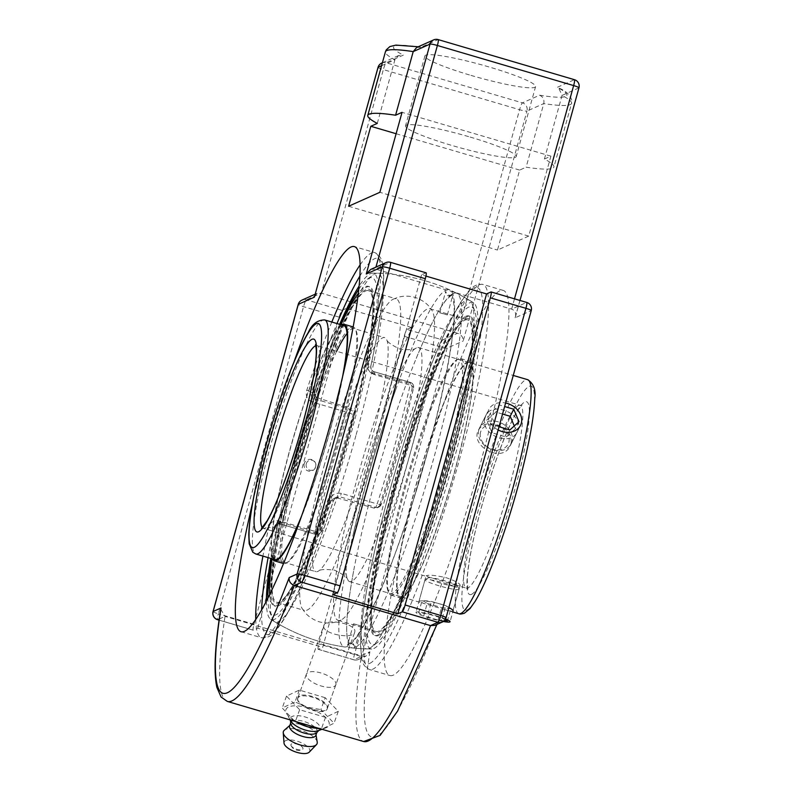 <?xml version="1.0" encoding="UTF-8"?>
<svg xmlns="http://www.w3.org/2000/svg" width="792" height="792" viewBox="0 0 792 792"><rect width="100%" height="100%" fill="white"/><g stroke="black" fill="none" stroke-linecap="round" stroke-linejoin="round"><path stroke-width="0.59" stroke-dasharray="3.96 2.97" d="M335.996 683.872A15.662 6.158 -160.2 0 1 335.848 684.783A15.662 6.158 -160.2 0 1 319.027 685.288A15.662 6.158 -160.2 0 1 306.375 674.19A15.662 6.158 -160.2 0 1 322.096 673.319A15.662 6.158 -160.2 0 1 335.996 683.872M325.175 697.702L299.287 690.089L286.516 696.099L299.633 709.721L325.522 717.344L338.293 711.335L325.175 697.702L320.899 709.602L334.016 723.225L321.72 729.194M338.293 711.335L334.016 723.225M325.522 717.344L321.305 729.076M299.633 709.721L295.416 721.453M299.287 690.089L295.02 701.979L307.454 707.197L320.899 709.602M294.723 721.255L282.249 707.989L295.02 701.979M286.516 696.099L282.249 707.989M310.513 727.561A22.879 8.999 19.8 0 0 325.76 727.878A22.879 8.999 19.8 0 0 326.601 718.413A22.879 8.999 19.8 0 0 307.365 707.771A22.879 8.999 19.8 0 0 286.734 713.849A22.879 8.999 19.8 0 0 298.792 723.363M297.525 699.336A15.662 6.158 -160.2 0 1 297.663 698.415A15.662 6.158 -160.2 0 1 313.394 697.534A15.662 6.158 -160.2 0 1 327.294 708.097A15.662 6.158 -160.2 0 1 327.145 709.008A15.662 6.158 -160.2 0 1 311.424 709.889A15.662 6.158 -160.2 0 1 297.525 699.336M290.892 744.945A6.376 2.515 19.8 0 0 291.06 745.609A6.376 2.515 19.8 0 0 296.099 749.093A6.376 2.515 19.8 0 0 302.207 749.618A6.376 2.515 19.8 0 0 298.495 744.638A6.376 2.515 19.8 0 0 290.892 744.945M317.839 730.828A15.751 6.197 19.8 0 0 319.483 729.838A15.751 6.197 19.8 0 0 305.168 716.978A15.751 6.197 19.8 0 0 290.327 719.364A15.751 6.197 19.8 0 0 290.961 721.166M316.503 732.808A13.919 5.475 19.8 0 0 317.057 731.937A13.919 5.475 19.8 0 0 303.851 721.433A13.919 5.475 19.8 0 0 290.852 722.522A13.919 5.475 19.8 0 0 290.733 723.551M315.82 735.382A13.919 5.475 19.8 0 0 315.919 734.164A13.919 5.475 19.8 0 0 302.623 724.878A13.919 5.475 19.8 0 0 290.317 724.967A13.919 5.475 19.8 0 0 289.615 725.967M317.216 742.054A17.899 7.039 19.8 0 0 300.118 730.105A17.899 7.039 19.8 0 0 284.298 730.224M309.256 752.143A13.613 5.356 19.8 0 0 296.852 741.064A13.613 5.356 19.8 0 0 284.021 743.074M499.861 290.803A200.722 27.245 -73.6 0 0 417.216 486.377A200.722 27.245 -73.6 0 0 389.902 675.536A200.722 27.245 -73.6 0 0 472.705 490.664A200.722 27.245 -73.6 0 0 503.237 290.417A200.722 27.245 -73.6 0 0 499.861 290.803M373.834 648.509A180.536 24.503 -73.6 0 0 450.965 462.637A180.536 24.503 -73.6 0 0 473.626 302.89A180.536 24.503 -73.6 0 0 398.257 468.755A180.536 24.503 -73.6 0 0 371.765 649.004A180.536 24.503 -73.6 0 0 373.834 648.509M331.808 322.037A200.722 27.245 -73.6 0 0 306.771 390.208C305.336 395.861 307.256 399.841 312.533 402.148L348.361 412.691A200.722 27.245 -73.6 0 0 315.414 531.491L279.586 520.948C273.943 519.988 270.349 522.077 268.785 527.205A200.722 27.245 -73.6 0 0 262.924 556.083M279.586 520.948A4.643 0.634 -73.6 0 0 279.368 523.71A4.643 0.634 -73.6 0 0 279.447 523.7L276.052 524.047L274.329 526.611A4.643 2.119 12.4 0 1 268.785 527.205M255.737 619.453A200.722 27.245 -73.6 0 0 261.449 637.728A200.722 27.245 -73.6 0 0 329.462 500.128C331.68 494.713 335.64 492.466 341.352 493.386L377.18 503.93A200.722 27.245 -73.6 0 0 410.127 385.13L374.299 374.576C368.973 372.309 366.696 368.498 367.458 363.132A200.722 27.245 -73.6 0 0 374.794 252.608A200.722 27.245 -73.6 0 0 371.408 253.004A200.722 27.245 -73.6 0 0 360.103 264.875M329.462 500.128A4.643 1.138 18.4 0 0 333.6 500.316A4.643 1.138 18.4 0 0 333.61 500.158L336.085 497.257L339.788 496.772A4.643 0.634 -73.6 0 0 341.352 493.386M241.045 631.729L261.449 637.728C272.369 638.679 276.755 629.115 281.318 623.353C285.694 616.79 290.466 608.187 295.614 597.544C307.761 572.26 320.423 539.847 333.6 500.316L336.541 497.029L331.838 499.712L330.898 501.366L333.61 500.158A196.089 26.611 106.4 0 1 261.637 609.909M306.771 390.208A4.643 1.138 -161.6 0 1 311.444 392.782C310.593 395.614 311.474 397.604 314.097 398.752A4.643 0.634 -73.6 0 0 312.533 402.148M268.102 557.608A196.089 26.611 106.4 0 1 274.329 526.611L277.042 525.403L279.249 522.601L276.438 523.849L279.368 523.71L315.196 534.253A4.643 0.634 -73.6 0 1 315.414 531.491A4.643 1.911 -167.2 0 0 320.918 531.105A196.089 26.611 106.4 0 1 353.103 415.048A4.643 4.564 66 0 0 349.925 409.306A4.643 0.634 106.4 0 0 348.361 412.691A4.643 0.911 -162 0 1 353.103 415.048L354.509 414.414C355.182 411.632 354.222 409.672 351.628 408.543L349.925 409.306L314.097 398.752L316.81 397.544C314.325 396.386 313.434 394.386 314.157 391.565L311.444 392.782A196.089 26.611 106.4 0 1 336.986 323.562M279.249 522.601L282.16 522.492L279.447 523.7L315.275 534.244A4.643 4.564 66 0 0 318.404 534.036A4.643 4.643 0 0 1 315.196 534.253A4.643 0.634 -73.6 0 0 315.275 534.244L320.017 533.323L322.324 530.472L320.918 531.105A4.643 4.564 66 0 1 318.404 534.036L320.017 533.323M374.299 374.576A4.643 0.634 -73.6 0 0 374.517 371.824A4.643 0.634 -73.6 0 0 374.438 371.824C371.755 370.705 370.527 368.874 370.725 366.32A4.643 2.119 -167.6 0 0 370.844 366.023L370.844 366.023A4.643 2.119 -167.6 0 0 367.458 363.132M359.875 276.101A196.089 26.611 106.4 0 1 370.725 366.32L368.013 367.538C367.696 370.181 368.933 372.012 371.715 373.042L374.438 371.824L410.266 382.378A4.643 4.564 -114 0 1 413.444 388.12A4.643 1.911 -167.2 0 0 413.563 387.852A4.643 1.911 -167.2 0 0 410.127 385.13A4.643 0.634 106.4 0 0 410.345 382.368A4.643 0.634 106.4 0 0 410.266 382.378L408.563 383.13C411.246 384.229 412.404 386.09 412.048 388.743L413.444 388.12A196.089 26.611 106.4 0 1 381.259 504.177A4.643 4.564 -114 0 1 375.616 507.316A4.643 0.634 -73.6 0 0 377.18 503.93A4.643 0.911 -162 0 0 381.269 504.306C394.099 464.567 404.87 425.75 413.563 387.852A4.643 4.643 0 0 0 410.345 382.368L374.517 371.824C372.052 371.23 370.834 369.29 370.844 366.023C379.596 325.868 383.882 295.683 383.704 275.458C382.991 268.132 384.486 257.727 374.794 252.608L354.39 246.609M377.131 507.83L378.744 507.118A4.643 4.643 0 0 0 381.269 504.306A4.643 0.911 -162 0 0 381.259 504.177L377.131 507.83L373.913 508.078L375.616 507.316L339.788 496.772L337.065 497.98L333.739 498.287M316.81 397.544A176.24 20.067 -164.5 0 0 351.628 408.543M354.509 414.414A187.862 25.492 -73.6 0 0 322.324 530.472M316.978 533.481A176.24 20.067 15.5 0 1 282.16 522.492M277.042 525.403A180.536 24.503 -73.6 0 0 270.765 558.39M266.399 601.098A180.536 24.503 -73.6 0 0 270.666 619.245A180.536 24.503 -73.6 0 0 330.898 501.366M379.853 504.801A187.862 25.492 -73.6 0 0 397.574 446.045A187.862 25.492 -73.6 0 0 412.048 388.743M337.065 497.98A176.24 20.067 15.5 0 1 373.913 508.078M368.013 367.538A180.536 24.503 -73.6 0 0 372.527 273.141A180.536 24.503 -73.6 0 0 359.113 286.08M339.639 324.344A180.536 24.503 -73.6 0 0 314.157 391.565M408.563 383.13A176.24 20.067 -164.5 0 0 371.715 373.042M323.75 626.333L323.898 625.403C325.651 617.909 355.657 623.651 354.885 631.283L354.727 632.214C352.965 639.748 322.968 633.996 323.75 626.333M252.767 502.049A200.722 27.245 106.4 0 1 293.99 361.954M297.693 698.851C297.01 706.009 325.898 715.295 327.324 708.523L327.462 707.612C328.393 699.782 299.643 690.109 297.841 697.93L297.693 698.851M314.513 296.386L317.137 293.337L321.344 293.149L457.598 333.254L519.592 109.702A6.633 0.752 -164.5 0 0 526.967 111.078L463.211 340.976C463.241 337.303 461.37 334.729 457.598 333.254L442.619 339.936A6.633 6.524 -114 0 1 447.163 348.133L361.974 655.301L369.884 651.767L365.884 656.142L361.3 656.489L353.915 659.786A6.633 6.524 66 0 0 361.974 655.301A6.633 0.752 -164.5 0 1 354.608 653.925L439.788 346.757A6.633 0.752 -164.5 0 0 447.163 348.133L463.211 340.976M369.884 651.767A264.825 35.937 -73.6 0 0 438.065 621.344L434.867 625.363M318.295 649.301A6.633 0.901 106.4 0 1 318.176 649.321A6.633 0.901 106.4 0 1 318.978 643.431L404.168 336.273A6.633 0.901 106.4 0 1 406.999 329.452L411.414 327.472L322.71 647.331L318.295 649.301L353.915 659.786A6.633 0.901 106.4 0 1 353.806 659.805A6.633 0.901 106.4 0 1 354.608 653.925L318.978 643.431M438.065 621.344L445.975 617.809L531.165 310.652L515.117 317.81L515.443 316.859C516.216 313.008 514.948 310.434 511.642 309.127L375.398 269.032L375.943 267.092M381.714 63.073A6.633 6.524 -114 0 1 386.179 62.776A6.633 0.901 106.4 0 0 383.348 69.607L519.592 109.702A6.633 0.901 106.4 0 1 522.423 102.871L539.58 95.218C543.045 96.733 544.441 99.515 543.767 103.574L526.126 167.201A96.575 10.999 -164.5 0 0 553.915 167.023A96.575 10.999 -164.5 0 0 544.421 159.034L550.895 156.143L528.719 236.105L497.475 250.054L519.651 170.092L526.126 167.201M544.421 159.034L562.063 95.416L558.657 87.932L557.172 87.367L574.329 79.715L438.085 39.61L420.918 47.273L416.691 47.461M377.279 123.394L394.921 59.766L398.643 55.509L403.336 55.123L386.179 62.776L522.423 102.871A6.633 6.524 -114 0 1 526.967 111.078L543.767 103.574A96.575 10.999 15.5 0 0 571.557 103.396L553.915 167.023M370.686 269.438L375.398 269.032L390.377 262.35A6.633 0.901 -73.6 0 1 390.486 262.34M257.717 628.204L346.421 308.345L341.995 310.315A6.633 0.901 -73.6 0 0 339.164 317.147L253.984 624.304A6.633 0.901 -73.6 0 0 253.183 630.184A6.633 0.901 -73.6 0 0 253.291 630.175L257.717 628.204L322.71 647.331M426.106 272.824A6.633 0.901 -73.6 0 0 425.997 272.834L421.582 274.804L425.947 276.091M220.72 609.226L225.057 616.394L361.3 656.489A271.458 36.838 106.4 0 0 363.627 741.53M421.582 274.804L332.878 594.663M470.963 75.389A57.42 6.544 -164.5 0 0 535.59 86.585A57.42 6.544 -164.5 0 0 489.545 67.102A57.42 6.544 -164.5 0 0 424.918 55.895A57.42 6.544 -164.5 0 0 470.963 75.389M411.414 327.472L346.421 308.345M470.141 137.065A57.42 6.544 15.5 0 1 516.186 156.559A57.42 6.544 15.5 0 1 459.103 147.51A57.42 6.544 15.5 0 1 405.514 125.869A57.42 6.544 15.5 0 1 470.141 137.065M348.628 206.247L497.475 250.054M396.119 133.729L519.651 170.092M528.719 236.105L379.873 192.298M550.895 156.143L402.049 112.335M467.221 362.835A121.988 16.553 106.4 0 1 469.418 362.538A121.988 16.553 106.4 0 1 452.935 477.061A121.988 16.553 106.4 0 1 402.732 596.277A121.988 16.553 106.4 0 1 400.534 596.584A121.988 16.553 106.4 0 1 417.018 482.061A121.988 16.553 106.4 0 1 467.221 362.835M402.385 597.544A123.314 16.731 106.4 0 1 400.158 597.861A123.314 16.731 106.4 0 1 416.82 482.08A123.314 16.731 106.4 0 1 467.567 361.568A123.314 16.731 106.4 0 1 469.795 361.261A123.314 16.731 106.4 0 1 453.133 477.031A123.314 16.731 106.4 0 1 402.385 597.544M456.885 359.796A121.988 16.553 106.4 0 1 459.083 359.499A121.988 16.553 106.4 0 1 442.609 474.022A121.988 16.553 106.4 0 1 392.406 593.238A121.988 16.553 106.4 0 1 390.208 593.545A121.988 16.553 106.4 0 1 406.682 479.012A121.988 16.553 106.4 0 1 456.885 359.796M465.072 318.889A163.855 22.235 106.4 0 1 448.589 462.696A163.855 22.235 106.4 0 1 378.457 632.452A163.855 22.235 106.4 0 1 394.941 488.644A163.855 22.235 106.4 0 1 465.072 318.889M465.785 316.325A166.538 22.602 106.4 0 1 468.785 315.909A166.538 22.602 106.4 0 1 446.282 472.26A166.538 22.602 106.4 0 1 377.744 635.016A166.538 22.602 106.4 0 1 374.745 635.432A166.538 22.602 106.4 0 1 397.238 479.081A166.538 22.602 106.4 0 1 465.785 316.325M379.002 635.392A166.538 22.602 106.4 0 1 376.002 635.808A166.538 22.602 106.4 0 1 398.505 479.447A166.538 22.602 106.4 0 1 467.042 316.691A166.538 22.602 106.4 0 1 470.042 316.275A166.538 22.602 106.4 0 1 447.539 472.636A166.538 22.602 106.4 0 1 379.002 635.392M393.228 594.851A123.314 16.731 106.4 0 1 391 595.158A123.314 16.731 106.4 0 1 407.662 479.388A123.314 16.731 106.4 0 1 458.41 358.875A123.314 16.731 106.4 0 1 460.637 358.568A123.314 16.731 106.4 0 1 443.975 474.339A123.314 16.731 106.4 0 1 393.228 594.851M336.64 351.272A121.988 16.553 -73.6 0 0 328.561 369.339A121.988 16.553 -73.6 0 0 290.347 492.386A121.988 16.553 -73.6 0 0 285.199 562.647A121.988 16.553 -73.6 0 0 310.731 521.898A121.988 16.553 -73.6 0 0 348.945 398.851A121.988 16.553 -73.6 0 0 354.083 328.591L343.758 325.552A121.988 16.553 -73.6 0 0 318.236 366.3A121.988 16.553 -73.6 0 0 280.012 489.347A121.988 16.553 -73.6 0 0 274.873 559.607L315.8 571.646A121.988 16.553 -73.6 0 0 317.968 571.359A121.988 16.553 -73.6 0 0 366.122 459.301A121.988 16.553 -73.6 0 0 386.347 339.016A121.988 16.553 -73.6 0 0 384.684 337.6A121.988 16.553 -73.6 0 0 382.635 337.837A121.988 16.553 -73.6 0 0 330.512 463.429A121.988 16.553 -73.6 0 0 315.8 571.646M301.633 515.849A121.988 16.553 -73.6 0 0 342.55 376.824M300.109 520.146A123.314 16.731 -73.6 0 0 300.307 519.681A123.314 16.731 -73.6 0 0 343.599 372.388M341.411 324.859A123.314 16.731 -73.6 0 0 318.325 365.468A123.314 16.731 -73.6 0 0 272.527 558.914M354.083 328.591A121.988 16.553 -73.6 0 0 347.054 333.432M334.501 344.005A163.855 22.235 -73.6 0 0 273.012 565.844A163.855 22.235 -73.6 0 0 310.553 548.925A163.855 22.235 -73.6 0 0 372.042 327.096A163.855 22.235 -73.6 0 0 334.501 344.005M334.699 342.332A166.538 22.602 -73.6 0 0 282.526 510.315A166.538 22.602 -73.6 0 0 275.507 606.226A166.538 22.602 -73.6 0 0 310.355 550.598A166.538 22.602 -73.6 0 0 362.528 382.615A166.538 22.602 -73.6 0 0 369.547 286.704A166.538 22.602 -73.6 0 0 334.699 342.332M269.706 594.515A166.538 22.602 -73.6 0 0 274.25 605.86A166.538 22.602 -73.6 0 0 309.098 550.232A166.538 22.602 -73.6 0 0 361.271 382.239A166.538 22.602 -73.6 0 0 368.29 286.328A166.538 22.602 -73.6 0 0 358.321 293.406M340.946 324.73A166.538 22.602 -73.6 0 0 333.442 341.956A166.538 22.602 -73.6 0 0 272.062 558.776M309.454 522.383A123.314 16.731 -73.6 0 0 348.084 397.99A123.314 16.731 -73.6 0 0 353.291 326.977A123.314 16.731 -73.6 0 0 327.482 368.161A123.314 16.731 -73.6 0 0 288.852 492.555A123.314 16.731 -73.6 0 0 283.655 563.567A123.314 16.731 -73.6 0 0 309.454 522.383M478.576 430.907A17.701 14.078 -153.2 0 1 479.596 427.868A17.701 14.078 -153.2 0 1 499.91 422.443A17.701 14.078 -153.2 0 1 512.236 440.768A17.701 14.078 -153.2 0 1 511.206 443.807A17.701 14.078 -153.2 0 1 490.901 449.232A17.701 14.078 -153.2 0 1 478.576 430.907M480.348 433.046A15.088 12.009 26.8 0 0 499.93 449.727A15.088 12.009 26.8 0 0 503.791 428.987A15.088 12.009 26.8 0 0 480.348 433.046M498.138 429.957A17.701 14.078 -153.2 0 1 487.832 412.543A17.701 14.078 -153.2 0 1 488.852 409.504A17.701 14.078 -153.2 0 1 505.613 403.009M518.988 421.671L515.424 428.739L514.265 425.967M502.554 414.048L495.861 412.087L486.773 420.344L492.01 432.798L506.335 436.996L515.424 428.739M499.029 426.74L495.574 425.73L490.337 413.275L499.425 405.019L504.633 406.543M499.425 405.019L495.861 412.087M490.337 413.275L486.773 420.344M495.574 425.73L492.01 432.798M509.899 429.927L506.335 436.996M452.915 585.892A17.701 2.02 15.5 0 1 459.033 588.991A17.701 2.02 15.5 0 1 459.083 589.248A17.701 2.02 15.5 0 1 449.034 588.347A17.701 2.02 15.5 0 1 431.125 583.15A17.701 2.02 15.5 0 1 424.967 579.784A17.701 2.02 15.5 0 1 425.136 579.596A17.701 2.02 15.5 0 1 435.917 580.892A17.701 2.02 15.5 0 1 452.915 585.892M452.004 583.189A15.088 1.723 -164.5 0 0 437.511 578.932A15.088 1.723 -164.5 0 0 428.323 577.823A15.088 1.723 -164.5 0 0 442.253 583.674A15.088 1.723 -164.5 0 0 457.212 585.832A15.088 1.723 -164.5 0 0 452.004 583.189M443.322 621.492A17.701 2.02 15.5 0 1 422.116 615.632A17.701 2.02 15.5 0 1 415.958 612.275A17.701 2.02 15.5 0 1 425.997 613.176A17.701 2.02 15.5 0 1 443.906 618.374A17.701 2.02 15.5 0 1 445.559 619.017M427.205 603.346L441.53 607.563L450.797 608.721L445.748 605.672L431.422 601.455L422.156 600.296L427.205 603.346L423.74 615.839L418.691 612.79L427.957 613.958L442.282 618.166L445.055 619.839M444.173 620.819L438.065 620.057L423.74 615.839M438.065 620.057L441.53 607.563M447.332 621.215L450.797 608.721M442.282 618.166L445.748 605.672M427.957 613.958L431.422 601.455M418.691 612.79L422.156 600.296M364.33 473.388A121.988 16.553 106.4 0 1 416.344 347.837A121.988 16.553 106.4 0 1 416.453 347.787A121.988 16.553 106.4 0 1 418.503 347.549A121.988 16.553 106.4 0 1 399.95 469.25A121.988 16.553 106.4 0 1 349.618 581.605A121.988 16.553 106.4 0 1 347.955 580.189A121.988 16.553 106.4 0 1 364.33 473.388M511.226 442.768C511.682 434.244 506.801 428.215 496.594 424.68C488.129 422.443 482.12 424.175 478.576 429.898C469.31 445.718 502.118 464.152 510.187 445.837L511.226 442.768M426.274 575.685L428.274 576.932L454.707 584.714C458.132 585.743 459.944 585.951 460.162 585.337C459.904 583.437 455.311 580.912 446.401 577.774C435.867 575.368 429.155 574.675 426.274 575.685M484.862 418.423L485.862 415.444C491.713 401.415 522.334 413.077 518.513 428.323L517.473 431.383C510.622 447.381 480.497 434.749 484.862 418.423M460.162 585.337L452.836 611.137C451.767 611.444 448.896 610.879 444.233 609.444L423.69 603.405L419.186 601.237C420.869 599.861 440.53 602.415 448.906 607.494M365.656 290.961A162.429 22.047 106.4 0 1 368.389 290.644A162.429 22.047 106.4 0 1 346.282 443.708A162.429 22.047 106.4 0 1 279.408 601.969A162.429 22.047 106.4 0 1 276.665 602.286A162.429 22.047 106.4 0 1 298.772 449.222A162.429 22.047 106.4 0 1 365.656 290.961M323.968 466.349A162.429 22.047 106.4 0 1 393.218 299.188A162.429 22.047 106.4 0 1 393.367 299.119A162.429 22.047 106.4 0 1 396.109 298.802A162.429 22.047 106.4 0 1 371.389 460.845A162.429 22.047 106.4 0 1 304.385 610.444A162.429 22.047 106.4 0 1 302.168 608.563A162.429 22.047 106.4 0 1 323.968 466.349M353.559 623.799L361.083 625.947L353.559 623.799M347.579 645.381L349.787 643.292L352.866 642.906L355.063 647.5C355.361 646.549 354.202 645.213 351.589 643.48L349.322 643.5L347.579 645.381M355.063 647.5A184.892 25.097 106.4 0 1 352.569 647.975A184.892 25.097 106.4 0 1 353.578 571.24A184.892 25.097 106.4 0 1 374.24 483.833A184.892 25.097 106.4 0 1 416.216 358.4A184.892 25.097 106.4 0 1 453.242 293.486L451.529 295.287L449.262 295.307C446.638 293.525 445.48 292.159 445.797 291.208L445.688 291.456C445.045 293 445.807 294.476 447.995 295.871L451.074 295.495L453.242 293.486A184.892 25.097 106.4 0 1 456.935 293.357A184.892 25.097 106.4 0 1 430.551 469.567A184.892 25.097 106.4 0 1 355.063 647.5M439.817 312.791L447.332 314.939L439.817 312.791M356.192 434.59A181.774 24.671 -73.6 0 0 377.22 273.2A181.774 24.671 -73.6 0 0 373.012 274.933A181.774 24.671 -73.6 0 0 297.376 460.845A181.774 24.671 -73.6 0 0 272.042 617.998A181.774 24.671 -73.6 0 0 274.646 621.73A181.774 24.671 -73.6 0 0 278.517 621.74A181.774 24.671 -73.6 0 0 356.192 434.59M306.306 463.746A5.138 4.851 86.1 0 0 309.603 470.141A5.138 4.851 86.1 0 0 315.632 466.706A5.138 4.851 86.1 0 0 312.335 460.31A5.138 4.851 86.1 0 0 306.306 463.746M446.114 290.08A186.15 25.265 106.4 0 1 449.698 289.882A186.15 25.265 106.4 0 1 423.423 466.834A186.15 25.265 106.4 0 1 347.262 646.5A186.15 25.265 106.4 0 1 344.599 646.975A186.15 25.265 106.4 0 1 353.42 533.333A186.15 25.265 106.4 0 1 366.567 481.734A186.15 25.265 106.4 0 1 446.114 290.08M358.786 289.258A175.893 23.869 106.4 0 1 367.26 279.269A175.893 23.869 106.4 0 1 352.499 428.244A175.893 23.869 106.4 0 1 275.834 614.859A175.893 23.869 106.4 0 1 269.557 611.236A175.893 23.869 106.4 0 1 267.854 598.247M271.587 558.637A175.893 23.869 106.4 0 1 340.471 324.581M464.884 320.166A162.429 22.047 106.4 0 1 467.617 319.849A162.429 22.047 106.4 0 1 445.51 472.913A162.429 22.047 106.4 0 1 378.635 631.174A162.429 22.047 106.4 0 1 375.903 631.491A162.429 22.047 106.4 0 1 398.01 478.427A162.429 22.047 106.4 0 1 464.884 320.166M375.062 644.064A175.893 23.869 -73.6 0 0 377.032 642.866A175.893 23.869 -73.6 0 0 444.658 482.407A175.893 23.869 -73.6 0 0 474.735 310.9A175.893 23.869 -73.6 0 0 400.505 463.399A175.893 23.869 -73.6 0 0 375.062 644.064M369.25 648.44A181.774 24.671 106.4 0 1 367.072 648.935A181.774 24.671 106.4 0 1 393.842 467.458A181.774 24.671 106.4 0 1 469.646 300.406A181.774 24.671 106.4 0 1 472.25 304.138A181.774 24.671 106.4 0 1 441.174 481.387A181.774 24.671 106.4 0 1 371.28 647.203A181.774 24.671 106.4 0 1 369.25 648.44M357.786 476.299A162.429 22.047 -73.6 0 0 338.204 620.393A162.429 22.047 -73.6 0 0 341.085 620.017A162.429 22.047 -73.6 0 0 405.207 470.804A162.429 22.047 -73.6 0 0 432.135 310.642A162.429 22.047 -73.6 0 0 429.927 308.751A162.429 22.047 -73.6 0 0 427.185 309.068A162.429 22.047 -73.6 0 0 357.786 476.299M479.467 284.803A200.722 27.245 106.4 0 1 482.843 284.407A200.722 27.245 106.4 0 1 455.529 473.567A200.722 27.245 106.4 0 1 372.883 669.141A200.722 27.245 106.4 0 1 369.498 669.527A200.722 27.245 106.4 0 1 396.822 480.378A200.722 27.245 106.4 0 1 479.467 284.803M369.706 663.399A196.089 26.611 -73.6 0 0 475.269 369.547A196.089 26.611 -73.6 0 0 420.314 394.07A196.089 26.611 -73.6 0 0 369.706 663.399M378.031 67.35A6.633 0.752 15.5 0 0 383.348 69.607L321.344 293.149L306.375 299.831A6.633 0.901 -73.6 0 0 303.544 306.662L218.354 613.82A6.633 0.752 15.5 0 1 213.038 611.572M253.984 624.304L218.354 613.82A6.633 0.901 -73.6 0 0 217.473 619.631M385.912 262.637A6.633 6.524 -114 0 1 390.377 262.35L425.997 272.834M339.164 317.147L303.544 306.662A6.633 0.752 15.5 0 1 298.228 304.405M341.995 310.315L306.375 299.831A6.633 6.524 66 0 0 301.91 300.128M515.117 317.81L578.873 87.912A6.633 6.524 66 0 0 574.329 79.715M531.165 310.652A6.633 6.524 66 0 0 526.621 302.445L491 291.961M404.168 336.273L439.788 346.757A6.633 0.901 106.4 0 1 442.619 339.936L406.999 329.452M445.975 617.809A6.633 6.524 -114 0 1 442.382 622.007M514.503 298.832L511.642 309.127L526.621 302.445M578.873 87.912L562.063 95.416A96.575 10.999 15.5 0 1 571.557 103.396C572.794 100.97 570.913 92.812 558.657 87.932M381.556 65.736L394.921 59.766A96.575 10.999 15.5 0 1 385.427 51.787M539.58 95.218A89.941 10.246 -164.5 0 0 557.172 87.367M420.918 47.273A89.941 10.246 -164.5 0 0 403.336 55.123M253.291 630.175L219.097 620.106M219.255 618.978L225.057 616.394A271.458 36.838 -73.6 0 0 227.383 701.435M324.72 319.948A121.988 16.553 -73.6 0 0 322.671 320.186A121.988 16.553 -73.6 0 0 272.438 439.045A121.988 16.553 -73.6 0 0 255.836 554.004M315.919 345.609A95.307 12.929 106.4 0 1 317.186 345.55A95.307 12.929 106.4 0 1 304.217 435.353A95.307 12.929 106.4 0 1 264.974 528.214A95.307 12.929 106.4 0 1 263.37 528.403A95.307 12.929 106.4 0 1 262.33 527.66M518.513 405.454A95.307 12.929 -73.6 0 0 479.269 498.317A95.307 12.929 -73.6 0 0 466.3 588.129A95.307 12.929 -73.6 0 0 467.904 587.941A95.307 12.929 -73.6 0 0 507.147 495.079A95.307 12.929 -73.6 0 0 520.116 405.276A95.307 12.929 -73.6 0 0 518.513 405.454M458.766 613.721A121.988 16.553 106.4 0 1 475.368 498.772A121.988 16.553 106.4 0 1 525.601 379.913A121.988 16.553 106.4 0 1 527.65 379.675M467.171 609.949A116.77 15.85 -73.6 0 0 530.036 434.966A116.77 15.85 -73.6 0 0 497.307 449.569A116.77 15.85 -73.6 0 0 467.171 609.949M471.478 594.396A100.525 13.642 106.4 0 1 497.435 456.321A100.525 13.642 106.4 0 1 525.601 443.758A100.525 13.642 106.4 0 1 471.478 594.396M306.375 674.19L297.663 698.415M335.848 684.783L327.145 709.008M291.06 745.609A8.445 8.445 0 0 0 302.207 749.618M290.248 719.938L286.734 713.849M290.407 720.215L290.327 719.364M290.317 724.967L289.822 725.413M315.919 734.164L316.028 734.818M318.869 730.442L319.483 729.838M321.998 729.274L325.76 727.878M503.237 290.417L482.843 284.407C472.002 283.397 467.488 292.961 462.449 299.584C450.589 317.988 437.036 348.074 421.79 389.852C403.593 440.362 388.337 491.951 376.032 544.629C365.706 589.684 360.548 623.462 360.578 645.965L361.627 658.112C362.271 663.607 364.894 667.409 369.498 669.527L389.902 675.536M473.626 302.89A187.932 187.932 0 0 0 372.527 273.141M270.666 619.245A187.932 187.932 0 0 0 371.765 649.004M327.324 708.523L354.737 632.214M297.841 697.93L323.898 625.403M315.107 294.238L317.137 293.337M318.176 649.321L353.806 659.805A6.633 6.633 0 0 0 358.38 659.498L365.884 656.142M437.798 622.274L436.966 624.423M515.443 316.859L519.997 300.455M382.378 62.776L398.643 55.509M418.245 46.768L419.948 47.035M219.097 620.156L253.183 630.184M424.918 55.895L405.514 125.869M535.59 86.585L516.186 156.559M390.208 593.545L400.534 596.584M459.083 359.499L469.418 362.538M374.745 635.432L376.002 635.808M468.785 315.909L470.042 316.275M391 595.158L400.158 597.861M460.637 358.568L469.795 361.261M285.199 562.647L274.873 559.607M369.547 286.704L368.29 286.328M275.507 606.226L274.25 605.86M511.206 443.807L520.473 425.443M479.596 427.868L488.852 409.504M428.323 577.823L425.136 579.596M457.212 585.832L459.033 588.991M424.967 579.784L415.958 612.275M459.083 589.248L450.074 621.73M416.344 347.837C414.84 349.767 409.286 350.163 399.703 349.015C391.02 344.787 386.565 341.451 386.347 339.016M347.955 580.189C347.738 577.744 343.292 574.418 334.61 570.181C325.017 569.042 319.473 569.428 317.968 571.359M343.758 325.552L384.684 337.6M261.459 528.442L263.37 528.403L428.274 576.932M454.707 584.714L466.3 588.129L467.904 589.238L467.24 579.675C467.834 567.537 470.834 550.123 476.24 527.432C482.625 501.267 490.228 476.121 499.079 451.975C506.603 431.788 513.048 417.661 518.394 409.583L522.077 405.207L520.116 405.276L317.186 345.55L315.582 344.431M349.618 581.605L423.69 603.405M444.233 609.444L452.776 611.959M418.503 347.549L513.256 375.438M485.862 415.444L478.576 429.898M517.473 431.383L510.187 445.837M418.958 601.435L426.047 575.873M276.665 602.286L304.385 610.444M368.389 290.644L396.109 298.802M353.509 623.848L347.579 645.223M361.083 625.947L355.163 647.262M349.322 643.5L347.272 637.53C345.589 625.403 347.688 603.306 353.578 571.24M447.332 314.939L453.242 293.614M439.758 312.84L445.688 291.456M274.646 621.73A187.932 187.932 0 0 0 344.599 646.975M449.698 289.882A187.932 187.932 0 0 0 377.22 273.2M269.557 611.236L272.042 617.998M367.26 279.269L373.012 274.933M352.569 647.975A187.932 187.932 0 0 0 367.191 648.935M469.646 300.406A187.932 187.932 0 0 0 456.935 293.357M474.735 310.9L472.25 304.138M377.032 642.866L371.28 647.203M304.227 463.696A5.97 5.97 0 0 0 311.474 471.072A5.97 5.97 0 0 0 314.236 461.112A5.97 5.97 0 0 0 304.227 463.696M338.204 620.393L375.903 631.491M429.927 308.751L467.617 319.849M393.218 299.188L397.604 297.475C398.752 297.04 405.732 294.872 414.909 297.337C422.779 300.039 428.522 304.475 432.135 310.642M302.168 608.563L304.93 612.374C305.653 613.364 310.355 618.968 319.404 621.859C327.482 623.848 334.709 623.235 341.085 620.017M451.529 295.287L451.579 295.149C451.143 295.357 453.192 293.802 454.073 307.019C456.251 341.174 432.551 446.233 403.316 530.264C382.387 592.782 358.321 640.283 349.787 643.292M395.545 390.179C385.14 419.156 375.487 449.678 366.577 481.724L353.42 533.333M451.074 295.495L446.361 299.822C438.402 309.405 428.353 328.928 416.216 358.4"/><path stroke-width="1.19" d="M321.72 729.194L307.801 726.828L294.723 721.255M298.069 723.007L298.792 723.363A22.879 8.999 19.8 0 0 307.702 726.808A22.879 8.999 19.8 0 0 310.405 727.531A22.879 8.999 19.8 0 0 310.513 727.561M290.248 719.938L290.961 721.166A15.751 6.197 19.8 0 0 305.405 730.085A15.751 6.197 19.8 0 0 317.839 730.828L321.998 729.274M290.407 720.215L290.733 723.551A13.919 5.475 19.8 0 0 304.059 733.026A13.919 5.475 19.8 0 0 316.503 732.808L318.869 730.442M290.684 722.997L289.615 725.967A13.919 5.475 19.8 0 0 302.821 736.471A13.919 5.475 19.8 0 0 315.82 735.382L316.889 732.412M289.822 725.413L284.298 730.224A17.899 7.039 19.8 0 0 283.249 732.739A17.899 7.039 19.8 0 0 300.376 745.005A17.899 7.039 19.8 0 0 316.434 744.668A17.899 7.039 19.8 0 0 317.216 742.054L316.028 734.818M283.249 732.739L284.021 743.074A13.613 5.356 19.8 0 0 297.05 752.4A13.613 5.356 19.8 0 0 309.256 752.143L316.434 744.668M270.765 558.39A180.536 24.503 -73.6 0 0 266.399 601.098M359.113 286.08A180.536 24.503 -73.6 0 0 339.639 324.344M293.99 361.954A200.722 27.245 106.4 0 1 351.014 246.995A200.722 27.245 106.4 0 1 354.39 246.609A200.722 27.245 106.4 0 1 323.859 446.856A200.722 27.245 106.4 0 1 241.045 631.729A200.722 27.245 106.4 0 1 252.767 502.049M217.473 619.631A6.633 0.901 -73.6 0 0 217.562 619.7A6.633 0.901 -73.6 0 0 217.671 619.691A6.633 6.524 -114 0 1 213.127 611.493L298.317 304.326A6.633 6.524 66 0 1 301.91 300.128A6.633 6.633 0 0 0 298.228 304.405A6.633 0.752 15.5 0 1 298.317 304.326L314.365 297.168L378.031 67.35A6.633 0.752 15.5 0 1 378.111 67.27A6.633 6.524 -114 0 1 381.714 63.073A6.633 6.633 0 0 0 378.031 67.35M402.296 611.82L437.917 622.304A6.633 6.524 -114 0 0 442.382 622.007L434.867 625.363L430.531 625.601A271.458 36.838 106.4 0 1 363.627 741.53L227.383 701.435A271.458 36.838 -73.6 0 0 294.287 585.496L430.531 625.601L437.917 622.304A6.633 0.901 106.4 0 0 440.748 615.473L405.128 604.989A6.633 0.901 106.4 0 1 402.296 611.82L397.871 613.79L486.575 293.931L491 291.961A6.633 0.901 106.4 0 1 491.109 291.951A6.633 0.901 106.4 0 1 490.307 297.832L405.128 604.989M574.329 79.715A6.633 0.901 106.4 0 1 574.438 79.695L438.194 39.6A6.633 0.901 106.4 0 0 438.085 39.61A6.633 6.524 66 0 0 430.026 44.104L366.27 274.002L370.686 269.438L385.912 262.637A6.633 6.524 -114 0 0 382.308 266.845A6.633 0.752 15.5 0 1 389.684 268.221A6.633 0.901 -73.6 0 0 390.486 262.34A6.633 6.633 0 0 0 385.912 262.637M418.245 46.768L395.921 45.104L389.902 46.56L386.258 49.856L385.427 51.787A96.575 10.999 15.5 0 1 386.704 50.579A96.575 10.999 15.5 0 1 413.216 51.609L430.026 44.104A6.633 0.752 15.5 0 1 437.392 45.481A6.633 0.901 106.4 0 0 438.194 39.6A6.633 6.633 0 0 0 433.62 39.907L416.691 47.461L413.216 51.609L395.574 115.226A96.575 10.999 -164.5 0 0 369.062 114.197A96.575 10.999 -164.5 0 0 367.785 115.404A96.575 10.999 -164.5 0 0 377.279 123.394L370.805 126.284L348.628 206.247L379.873 192.298L402.049 112.335L395.574 115.226M397.871 613.79L332.878 594.663L337.293 592.693A6.633 0.901 -73.6 0 0 340.124 585.862L425.314 278.705A6.633 0.901 -73.6 0 0 426.106 272.824L390.486 262.34M366.27 274.002L382.308 266.845L297.129 574.002L289.219 577.536A264.825 35.937 106.4 0 1 221.037 607.959L220.72 609.226C214.86 646.114 213.563 672.17 216.859 687.377L221.077 697.019L227.383 701.435M289.219 577.536C288.733 581.179 290.426 583.833 294.287 585.496L301.673 582.199A6.633 0.901 -73.6 0 0 304.504 575.378L389.684 268.221L425.314 278.705M425.947 276.091L486.575 293.931M370.805 126.284L396.119 133.729M255.836 554.004A121.988 16.553 -73.6 0 0 257.895 553.766A121.988 16.553 -73.6 0 0 308.118 434.907A121.988 16.553 -73.6 0 0 324.72 319.948C317.513 319.948 312.048 324.096 308.316 332.383C300.742 345.065 292.317 364.488 283.061 390.674C271.785 422.997 262.726 454.915 255.865 486.427C251.49 506.9 249.133 522.997 248.777 534.729L249.163 543.718L252.767 552.222L255.836 554.004L274.873 559.607A121.988 16.553 -73.6 0 0 300.396 518.859A121.988 16.553 -73.6 0 0 301.633 515.849M342.55 376.824A121.988 16.553 -73.6 0 0 343.758 325.552L324.72 319.948M343.599 372.388A123.314 16.731 -73.6 0 0 344.134 324.274A123.314 16.731 -73.6 0 0 341.411 324.859M272.527 558.914A123.314 16.731 -73.6 0 0 274.497 560.875A123.314 16.731 -73.6 0 0 300.109 520.146M347.054 333.432A121.988 16.553 -73.6 0 0 336.64 351.272M358.321 293.406A166.538 22.602 -73.6 0 0 340.946 324.73M272.062 558.776A166.538 22.602 -73.6 0 0 269.706 594.515M505.613 403.009A17.701 14.078 -153.2 0 1 521.492 422.403A17.701 14.078 -153.2 0 1 520.473 425.443A17.701 14.078 -153.2 0 1 498.138 429.957M514.265 425.967L510.187 416.285L502.554 414.048M504.633 406.543L513.751 409.216L518.988 421.671L509.899 429.927L499.029 426.74M513.751 409.216L510.187 416.285M445.559 619.017A17.701 2.02 15.5 0 1 450.074 621.73A17.701 2.02 15.5 0 1 443.322 621.492M445.055 619.839L447.332 621.215L444.173 620.819M448.906 607.494C451.767 609.068 453.153 610.196 453.073 610.889M267.854 598.247A175.893 23.869 106.4 0 1 271.587 558.637M340.471 324.581A175.893 23.869 106.4 0 1 358.786 289.258M360.103 264.875A200.722 27.245 -73.6 0 0 331.808 322.037M336.986 323.562A196.089 26.611 106.4 0 1 359.875 276.101M262.924 556.083A200.722 27.245 -73.6 0 0 255.737 619.453M261.637 609.909A196.089 26.611 106.4 0 1 268.102 557.608M337.293 592.693L301.673 582.199A6.633 6.524 66 0 1 297.129 574.002A6.633 0.752 15.5 0 1 304.504 575.378L340.124 585.862M219.097 620.156L217.562 619.7A6.633 6.633 0 0 1 213.038 611.572A6.633 0.752 15.5 0 1 213.127 611.493L221.037 607.959M578.873 87.912A6.633 0.752 -164.5 0 0 578.962 87.833A6.633 6.633 0 0 0 574.438 79.695A6.633 0.901 106.4 0 1 573.646 85.576L514.503 298.832M519.997 300.455L578.962 87.833A6.633 0.752 -164.5 0 0 573.646 85.576L437.392 45.481L375.943 267.092M526.621 302.445A6.633 0.901 106.4 0 1 526.729 302.435A6.633 0.901 106.4 0 1 525.928 308.316L440.748 615.473A6.633 0.752 -164.5 0 1 446.064 617.73L531.244 310.563A6.633 0.752 -164.5 0 0 525.928 308.316L490.307 297.832M531.165 310.652A6.633 0.752 -164.5 0 0 531.244 310.563A6.633 6.633 0 0 0 526.729 302.435L491.109 291.951M445.975 617.809A6.633 0.752 -164.5 0 0 446.064 617.73A6.633 6.633 0 0 1 442.382 622.007M314.365 297.168L378.111 67.27L381.556 65.736M219.097 620.106L217.671 619.691L219.255 618.978M262.33 527.66A95.307 12.929 106.4 0 1 277.576 434.333A95.307 12.929 106.4 0 1 315.582 345.738A95.307 12.929 106.4 0 1 315.919 345.609M258.628 531.749A100.525 13.642 -73.6 0 0 312.741 381.11A100.525 13.642 -73.6 0 0 284.575 393.683A100.525 13.642 -73.6 0 0 258.628 531.749M254.311 547.302A116.77 15.85 106.4 0 1 284.457 386.922A116.77 15.85 106.4 0 1 317.176 372.319A116.77 15.85 106.4 0 1 254.311 547.302M513.256 375.438L527.65 379.675A121.988 16.553 106.4 0 1 511.048 494.624A121.988 16.553 106.4 0 1 460.825 613.483A121.988 16.553 106.4 0 1 458.766 613.721L452.776 611.959M301.91 300.128L315.107 294.238M436.966 624.423L397.534 711.196L380.111 735.392L363.627 741.53M381.714 63.073L382.378 62.776M213.038 611.572L298.228 304.405M385.427 51.787L367.785 115.404M353.153 326.938L344.134 324.274M283.526 563.528L274.497 560.875M315.582 344.431L316.305 350.104C316.424 359.786 314.177 375.161 309.573 396.208C303.93 421.285 296.703 446.549 287.892 472.002C280.15 494 273.24 510.266 267.161 520.78L261.459 528.442M527.65 379.675C533.709 383.575 536.055 390.03 534.709 399.01C534.204 413.77 530.759 434.669 524.353 461.687C516.325 494.97 506.652 526.71 495.346 556.915C487.931 576.487 481.199 591.297 475.141 601.346L469.943 608.692L464.33 613.255C461.449 614.117 459.588 614.275 458.766 613.721"/></g></svg>
